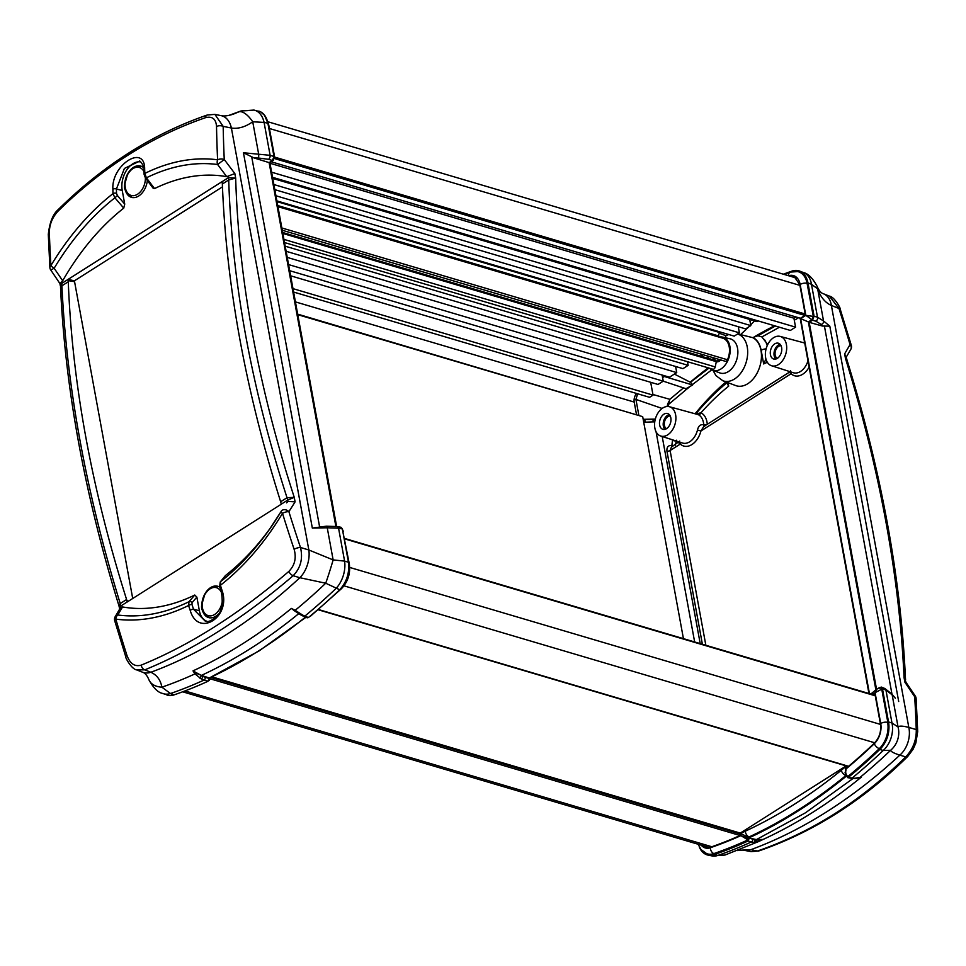 <?xml version="1.0" encoding="UTF-8"?>
<svg xmlns="http://www.w3.org/2000/svg" width="966" height="966" viewBox="0 0 966 966"><rect width="100%" height="100%" fill="white"/><g stroke="black" fill="none" stroke-linecap="round" stroke-linejoin="round"><path stroke-width="1.45" d="M636.461 414.317L634.215 402.073A7.643 5.084 106.5 0 1 636.582 393.476M683.433 638.647L642.692 416.66L297.661 314.131M642.692 416.66L297.757 314.662M740.282 833.09L211.808 676.804M800.416 318.273L270.999 161.708M272.545 177.309L790.369 330.444L795.561 327.148L793.919 318.2L269.973 163.254M793.919 318.2L795.912 316.945M795.561 327.148L271.615 172.202M758.177 320.917L757.054 321.63L272.75 178.408M274.815 189.65L745.631 328.887L750.823 325.59L273.873 184.542M750.823 325.59L749.701 319.456M276.88 200.892L734.208 336.132L739.401 332.835L275.938 195.772M739.401 332.835L738.278 326.701M718.994 337.074A2.548 1.69 106.5 0 1 718.813 336.506L718.716 335.975A2.548 1.69 106.5 0 1 720.032 332.642L720.793 332.171M282.265 230.258L725.297 361.284A2.548 1.69 -73.5 0 0 727.483 359.763A16.313 10.855 -73.5 0 0 722.749 338.185L277.93 206.639M712.799 369.205L284.523 242.551L712.679 369.157A2.548 1.69 -73.5 0 0 712.799 369.205A2.548 1.69 -73.5 0 0 715.226 366.935L716.313 361.646A1.014 0.676 -73.5 0 0 715.951 360.62A7.136 4.745 106.5 0 1 713.971 358.869M286.129 251.293L682.962 368.65L688.154 365.353L285.187 246.185M688.154 365.353L687.49 361.719M288.568 264.575L669.462 377.211L676.731 372.598L287.252 257.415M676.731 372.598L675.608 366.476M290.633 275.805L658.039 384.468L663.231 381.172L289.691 270.697M664.149 375.641L664.306 376.499L692.61 384.999A1229.15 570.326 -9.6 0 1 690.183 386.388L685.969 388.706L663.231 381.159L662.108 375.037M293.616 292.046L649.575 397.316L653.04 395.13L292.988 288.641M653.04 395.13L650.686 382.295M147.339 180.545A16.313 10.855 106.5 0 1 138.706 196.001A16.313 10.855 106.5 0 1 131.618 197.378A16.313 10.855 106.5 0 1 125.677 178.613A16.313 10.855 106.5 0 1 140.867 166.104A16.313 10.855 106.5 0 1 143.717 167.794M218.401 614.135A16.313 10.855 106.5 0 1 215.829 616.236A16.313 10.855 106.5 0 1 208.741 617.612A16.313 10.855 106.5 0 1 202.8 598.848A16.313 10.855 106.5 0 1 217.99 586.338A16.313 10.855 106.5 0 1 220.043 587.364M122.549 606.95L120.074 608.339L115.196 616.694A5.096 4.045 30.7 0 1 115.208 616.658A5.096 4.045 30.7 0 1 116.258 615.571A5.096 4.045 30.7 0 1 117.78 614.992L122.549 606.95A221.709 147.484 -73.5 0 0 194.758 595.032L196.859 597.085L199.358 610.717A20.383 13.56 -73.5 0 0 206.627 621.198M141.145 665.151C134.757 666.963 130.024 663.714 126.944 655.395A1260.232 703.586 -120.4 0 1 115.799 619.121A5.096 1.715 163.5 0 0 114.7 620.715L125.822 656.94A5.096 1.582 162.4 0 0 125.834 656.965C125.025 657.242 131.63 669.329 136.653 669.897L144.791 669.849C193.961 649.756 243.42 618.373 293.145 575.724A5.096 2.379 -130.7 0 1 288.774 571.474C239.266 613.917 190.061 645.143 141.145 665.151A5.096 3.562 67.9 0 0 144.791 669.849L150.853 672.264A22.93 15.492 111.6 0 1 142.594 672.239A22.93 15.492 111.6 0 1 142.473 672.203M194.758 595.032L189.034 601.697L188.575 605.501A1273.49 799.667 55.4 0 0 190.169 610.283C198.054 638.188 231.78 616.96 221.939 590.129A1273.49 710.988 -120.4 0 1 220.417 585.287A235.946 156.963 -73.5 0 0 282.495 513.344A5.096 1.389 31.1 0 1 281.963 512.837A5.096 1.389 31.1 0 1 281.251 511.28L269.429 529.404A231.393 153.932 106.5 0 0 281.263 511.255A5.096 1.389 31.1 0 0 281.251 511.28A5.096 5.096 0 0 1 281.323 511.147L281.263 511.255A5.096 3.84 32.8 0 1 281.323 511.147A5.096 3.84 32.8 0 1 281.529 510.869A5.096 3.84 32.8 0 1 282.277 510.229A5.096 3.84 32.8 0 1 288.882 511.666A5.096 1.763 162.7 0 0 282.495 513.344A1260.232 791.347 55.4 0 0 294.135 549.304C296.562 558.034 294.775 565.424 288.774 571.474M248.117 110.595L241.053 110.945L233.494 114.085M221.166 115.654A22.93 14.961 101.5 0 1 221.274 115.678A22.93 14.961 101.5 0 1 231.393 128.031C238.264 129.046 245.376 126.957 252.73 121.776L264.08 122.416A22.93 14.949 -78.5 0 0 253.973 110.076L241.053 110.945L228.87 115.401M303.65 616.344L307.2 617.817L308.371 617.564L304.858 616.103A25.43 14.152 -121.1 0 1 302.298 614.847A2.041 1.208 120.2 0 1 301.066 615.064L303.65 616.344A2.041 1.364 112.5 0 0 304.858 616.103A590.951 393.126 -73.5 0 0 335.854 588.608A22.93 14.067 -73.4 0 0 344.596 561.101L333.137 559.918L308.842 549.98A22.93 14.067 106.7 0 1 299.846 577.716L325.723 583.222A22.93 1.063 -72.4 0 0 333.137 559.918L327.245 527.774L338.559 528.197A3.055 2.004 -79.1 0 0 337.182 526.555L337.182 526.555A3.055 2.004 -79.1 0 0 337.11 526.542M302.298 614.847L295.173 610.307L291.394 608.435L294.594 610.886L295.173 610.307A587.074 390.542 -73.5 0 0 325.723 583.222L339.718 589.755A22.93 15.263 -73.5 0 0 348.46 562.26A22.93 15.263 -73.5 0 0 348.46 562.236L344.596 561.101L338.559 528.197L342.35 528.933L341.01 527.291L337.182 526.555L326.363 526.192A3.055 0.809 84.7 0 1 327.245 527.774L312.332 528.076L326.363 526.192A3.055 0.809 84.7 0 0 326.327 526.204M294.594 610.886L295.862 611.72M209.187 678.518L205.299 677.299A23.389 14.683 -124.6 0 1 202.727 676.272A2.041 1.075 115.3 0 1 201.278 678.941A25.43 16.011 56.2 0 0 204.067 680.052L207.956 681.284L209.296 677.963L201.314 675.439L192.983 670.875L194.963 673.894A2.041 0.99 -34.3 0 0 196.243 673.302L192.983 670.875C226.732 655.334 259.54 634.529 291.394 608.423L297.311 612.673M207.956 681.284A591.228 393.295 106.5 0 1 174.013 694.904L170.499 693.528L161.89 687.176C160.573 679.967 156.903 674.993 150.853 672.264A579.298 385.374 -73.5 0 0 299.846 577.716L293.145 575.724C300.68 567.936 303.119 558.517 300.474 547.481A5.096 1.642 161.4 0 0 294.135 549.304M148.933 679.738A22.93 14.393 -21.7 0 0 148.981 679.859A22.93 14.393 -21.7 0 0 161.89 687.176A587.074 390.542 -73.5 0 0 194.963 673.894L201.278 678.941M209.139 678.313L196.243 673.302M199.564 678.011A2.041 1.026 121.2 0 0 201.157 675.741L201.314 675.439C234.798 659.947 267.353 639.287 298.977 613.458M209.296 677.963A588.403 391.423 -73.5 0 0 305.449 617.093M68.018 279.44L222.071 181.632L222.349 184.011C226.31 285.344 245.75 391.266 280.659 501.74L281.275 504.216L127.21 601.987L126.594 599.512C91.673 489.025 72.233 383.116 68.272 281.77L68.018 279.44L61.643 283.473A15.287 9.08 -122.4 0 1 61.909 285.815L68.272 281.77M222.349 184.011L228.713 179.966L235.668 178.07L234.847 173.566L226.732 176.669A221.709 147.484 -73.5 0 0 154.536 188.587L153.063 188.116L145.48 178.094L146.385 177.829L144.828 173.421A1273.49 710.988 -120.4 0 1 144.659 169.05C144.936 143.572 111.247 164.812 112.889 189.215A1273.49 799.667 55.4 0 0 112.986 193.635L114.906 197.801L123.745 208.125A221.709 147.484 -73.5 0 0 62.681 280.756L61.389 282.169L61.631 283.485A15.287 9.044 -122.7 0 1 61.909 285.815L60.532 287.421C65.241 388.574 84.73 494.761 119.011 605.972L119.663 609.051M140.662 161.877A20.383 13.56 -73.5 0 0 126.51 170.294A20.383 13.56 -73.5 0 0 122.235 190.483L124.735 204.116L123.745 208.125M224.981 576.183L225.537 575.495A221.709 147.484 -73.5 0 0 270.77 527.484M286.6 502.863L287.892 501.451L287.651 500.134A15.287 9.08 57.6 0 0 287.023 497.707L280.659 501.74M61.643 283.473L60.532 287.421M281.275 504.18L287.651 500.134L294.268 497.357L287.023 497.707C251.414 387.716 231.973 281.806 228.713 179.966A15.287 9.117 57.9 0 0 228.459 177.635L222.083 181.68M287.892 501.451L295.089 501.849L294.268 497.357C258.32 386.798 238.783 280.369 235.668 178.07L228.447 177.635L228.218 176.319M287.651 500.134A15.287 9.044 57.3 0 0 287.023 497.707M126.594 599.512L120.219 603.545A15.287 9.117 -122.1 0 1 120.822 605.984L127.198 601.939M61.909 285.815C66.702 386.678 86.143 492.588 120.231 603.545L119.011 605.972M120.533 607.59L120.822 605.984L121.064 607.3M50.751 269.985L59.952 283.63L61.389 282.169M207.364 114.978A5.096 3.236 71.1 0 0 207.267 115.014A5.096 3.236 71.1 0 0 205.492 117.683C212.291 115.992 215.973 118.927 216.529 126.498A1260.232 791.347 55.4 0 0 217.604 159.801A5.096 2.789 -2.7 0 1 224.257 159.535L217.628 164.522L226.732 176.669M216.529 126.498A5.096 2.886 -1 0 1 223.182 126.365L214.887 114.386L207.267 115.014C152.821 133.803 103.157 165.295 58.298 209.513A5.096 2.705 45.3 0 0 57.851 211.361C102.396 167.492 151.602 136.266 205.492 117.683M58.298 209.513C52.973 214.017 49.64 222.337 48.3 234.46A5.096 2.946 -2 0 1 48.3 234.448A5.096 2.946 -2 0 1 49.338 232.589C49.435 224.607 52.273 217.531 57.851 211.361M48.3 234.448L49.87 267.437A5.096 2.838 -3.5 0 1 50.908 265.578A1260.232 703.586 -120.4 0 1 49.338 232.589M62.681 280.756L54.144 268.258L50.739 269.997A5.096 5.096 0 0 1 49.87 267.437M154.536 188.587L146.385 177.829A231.393 153.932 106.5 0 1 217.628 164.522A5.096 3.779 97.5 0 1 217.338 160.706A5.096 3.779 97.5 0 1 217.604 159.801A235.946 156.963 -73.5 0 0 144.828 173.421A2.548 1.461 -2.3 0 0 144.115 174.484L143.946 170.125A2.548 1.461 -2.1 0 1 144.659 169.05M126.944 655.395A5.096 1.582 162.4 0 0 125.822 656.94M221.939 590.129A2.548 0.797 162.5 0 0 221.19 591.023L219.668 586.193A2.548 0.809 162.6 0 1 220.417 585.287L220.514 581.713L225.537 575.495M68.188 280.635L74.575 281.71L132.716 598.485M68.006 279.403L74.406 280.816L74.575 281.71M126.932 600.731L128.707 601.033M208.825 680.414L210.033 679.122L209.224 679.026M209.634 677.806L259.166 650.867L305.944 617.298M253.816 110.039A22.93 14.949 -78.5 0 1 253.973 110.076L260.663 111.887L264.563 115.352L267.884 123.213A22.93 15.263 -73.5 0 0 267.884 123.189A22.93 15.263 -73.5 0 0 258.803 111.102A22.93 15.263 -73.5 0 0 258.755 111.09M267.884 123.213L273.994 156.516L270.118 155.321L243.444 152.749L254.13 157.977L269.116 162.614L272.412 160.513L273.994 156.516M335.866 526.337L269.116 162.614M342.35 528.933L348.46 562.236M348.46 562.26C349.644 572.862 346.722 582.027 339.718 589.755L339.706 589.767A22.93 15.263 -73.5 0 0 339.718 589.755A591.228 393.295 106.5 0 1 308.371 617.564M167.058 695.158A22.93 15.263 -73.5 0 0 167.106 695.182A22.93 15.263 -73.5 0 0 174.001 694.916A22.93 15.263 -73.5 0 0 174.013 694.904L169.304 695.556L162.529 693.419A22.93 15.492 -68.4 0 0 170.499 693.528A590.951 393.126 -73.5 0 0 204.067 680.052A2.041 1.232 107.6 0 0 205.299 677.299M342.544 530.044L349.318 563.963A5.096 2.306 -10.4 0 0 348.581 563.033M272.774 160.235L274.706 157.446L274.054 157.011M221.202 591.047A2.548 0.797 162.5 0 1 221.19 591.023L221.19 591.023C223.327 602.905 222.011 611.152 217.241 615.753C211.856 620.824 207.799 622.575 205.082 620.981L193.55 609.256A2.548 0.833 161.5 0 0 190.169 610.283M199.358 610.717L193.55 609.256A1270.942 798.073 -124.6 0 1 191.956 604.462A2.548 0.833 161.7 0 0 188.575 605.501A235.946 156.963 -73.5 0 1 115.799 619.121A5.096 3.779 -82.5 0 1 115.944 618.18A5.096 3.779 -82.5 0 1 117.78 614.992A231.393 153.932 106.5 0 0 189.034 601.697A2.548 1.956 -139.3 0 1 192.113 602.603L196.859 597.085M272.11 525.613L269.429 529.404A231.393 153.932 106.5 0 1 220.514 581.713A2.548 2.065 -141.1 0 0 220.176 582.063M112.889 189.215A2.548 1.437 -1.2 0 1 116.415 189.022L124.409 168.434L139.43 161.213C139.092 159.559 144.9 166.128 143.946 170.113M124.735 204.116L117.417 195.567L114.906 197.801A231.393 153.932 106.5 0 0 54.144 268.258A5.096 1.389 -148.9 0 1 51.307 266.048A5.096 1.389 -148.9 0 1 50.908 265.578A235.946 156.963 -73.5 0 1 112.986 193.635A2.548 1.425 -1.4 0 1 116.524 193.429A1270.942 798.073 -124.6 0 1 116.415 189.022L122.235 190.483M145.468 178.082L144.115 174.484M229.582 115.244A587.074 390.542 -73.5 0 1 239.194 111.766A22.93 9.31 64.4 0 1 252.73 121.776L258.622 153.908A3.055 0.688 89.3 0 1 258.405 158.013L268.536 159.318A3.055 1.86 -72.8 0 0 270.118 155.321L264.08 122.416L267.872 123.189M162.397 693.371A22.93 15.492 -68.4 0 0 162.529 693.419C157.881 692.441 153.365 687.925 148.981 679.859L148.981 679.859C147.122 675.476 144.997 672.94 142.594 672.239L136.653 669.885M222.458 186.873L74.406 280.816M716.277 361.852A8.259 5.494 -73.5 0 0 719.453 361.067A8.259 5.494 -73.5 0 0 720.817 359.956M915.261 696.015A5.096 5.096 0 0 1 916.13 698.563L916.13 698.563A5.096 2.838 176.5 0 0 914.693 696.727L915.261 696.015L906.048 682.37L904.888 682.189L904.067 677.685L906.072 682.394M775.758 359.05A8.151 5.422 106.5 0 1 774.478 350.658A8.151 5.422 106.5 0 1 780.117 344.319M777.352 358.35A8.247 5.482 -73.5 0 0 781.748 350.127A8.247 5.482 -73.5 0 0 778.451 343.244A8.247 5.482 -73.5 0 0 770.771 349.571A8.247 5.482 -73.5 0 0 773.766 359.05A8.247 5.482 -73.5 0 0 777.352 358.35M664.958 429.351A8.151 5.422 106.5 0 1 663.678 420.959A8.151 5.422 106.5 0 1 669.317 414.619M666.564 428.65A8.247 5.482 -73.5 0 0 670.959 420.427A8.247 5.482 -73.5 0 0 667.651 413.545A8.247 5.482 -73.5 0 0 659.971 419.872A8.247 5.482 -73.5 0 0 662.978 429.351A8.247 5.482 -73.5 0 0 666.564 428.65A6.629 4.407 106.5 0 1 664.656 421.248A6.629 4.407 106.5 0 1 670.271 416.044M777.328 358.374A6.629 4.407 106.5 0 1 775.444 350.948A6.629 4.407 106.5 0 1 781.059 345.743M667.699 434.833A15.287 10.167 106.5 0 1 660.744 436.04A15.287 10.167 106.5 0 1 654.61 423.265A15.287 10.167 106.5 0 1 662.773 408.014A15.287 10.167 106.5 0 1 669.414 406.722A15.287 10.167 106.5 0 1 675.874 419.353A15.287 10.167 106.5 0 1 667.699 434.833M704.347 426.151A2.548 1.715 102.1 0 1 703.731 424.75L703.441 424.678C700.314 424.328 698.333 426.115 697.488 430.075A15.83 10.529 106.5 0 1 682.515 443.032L660.744 436.04M669.414 406.722L698.273 414.655A15.963 10.614 106.5 0 1 703.731 424.75A2.548 0.918 176.3 0 0 706.557 424.75M778.487 364.532A15.287 10.167 106.5 0 1 771.544 365.74A15.287 10.167 106.5 0 1 765.41 352.964A15.287 10.167 106.5 0 1 773.561 337.714A15.287 10.167 106.5 0 1 780.214 336.422A15.287 10.167 106.5 0 1 786.662 349.052A15.287 10.167 106.5 0 1 778.487 364.532M791.42 372.127A2.548 1.799 -46.9 0 1 791.094 373.745A18.378 12.22 -73.5 0 0 809.073 367.249M680.632 442.428A2.548 1.799 -46.9 0 1 680.305 444.046A18.378 12.22 -73.5 0 0 700.942 430.957L703.695 426.561L790.103 371.729L789.862 372.671L791.094 373.745L700.942 430.957L697.488 430.075M748.783 326.882L740.56 334.622L752.671 337.629A564.047 375.219 106.5 0 1 752.937 337.472L757.924 335.77L761.884 336.917L767.728 344.548M752.671 337.629A25.478 16.953 106.5 0 1 759.3 368.106A25.478 16.953 106.5 0 1 735.694 385.567L722.894 380.773A24.524 16.313 -73.5 0 0 746.042 362.709A24.524 16.313 -73.5 0 0 737.565 333.995M767.33 362.274A225.44 149.971 106.5 0 0 763.671 363.953L765.941 359.038M802.867 342.544A238.083 158.376 106.5 0 1 804.485 342.254M703.755 426.525L704.649 426.404M704.226 426.223A2.548 1.715 102.1 0 1 703.441 424.678M679.315 442.03L679.074 442.971L680.305 444.046L670.102 450.518L671.43 447.041L679.762 441.088M707.281 424.291A18.511 12.316 -73.5 0 0 700.966 412.808A2.548 1.896 -63.9 0 1 698.273 414.655M726.203 382.017L728.69 386.134A225.44 149.971 106.5 0 0 700.966 412.808L696.003 413.907M675.391 445.157L676.405 440.218M695.17 413.677A238.083 158.376 106.5 0 1 725.913 381.908M672.674 439.868A14.683 9.213 55.4 0 0 672.602 440.025A2.548 1.86 -155.4 0 0 675.536 440.786M672.07 446.63A2.548 1.594 99.1 0 1 671.43 445.495C668.122 445.362 666.625 447.258 666.951 451.17L702.391 644.25M672.276 446.497A2.548 1.606 99.4 0 1 671.841 445.555L671.43 445.495M673.435 445.761A2.548 1.352 -3.9 0 1 671.841 445.555L672.577 439.844M798.387 317.669L797.675 318.188A553.446 294.702 119.9 0 1 798.616 317.742M797.675 318.188A1229.15 570.326 -9.6 0 1 795.561 319.674L794.1 319.191M761.884 336.917L779.465 327.22M794.221 319.818L794.946 319.468M637.657 393.802L635.93 399.405L662.133 408.449M655.334 419.075L643.175 419.316M749.266 838.247L748.034 841L751.451 841.929A25.43 14.381 60 0 0 753.854 842.352A2.041 1.57 -85.3 0 0 754.881 839.563A23.389 13.053 -120.4 0 1 752.683 839.176L749.23 838.029L756.414 839.599L749.23 838.029M753.854 842.352L759.88 840.951A2.041 1.256 61.9 0 0 759.94 840.927L759.88 840.951M759.988 840.903L763.043 839.466L760.423 840.142A2.041 1.256 61.9 0 1 759.94 840.927L761.739 840.034M760.423 840.142L756.257 839.901A2.041 1.57 -93.8 0 1 755.303 842.364M859.861 777.521L861.467 777.014C829.637 803.084 796.829 823.901 763.043 839.466L756.414 839.599L805.403 812.841L852.978 778.524M895.24 698.104L892.161 694.844A3.055 2.62 -29.3 0 0 891.908 694.119L884.904 688.529A3.055 2.053 112.1 0 1 885.943 690.074L892.161 694.844L898.054 726.975A22.93 22.629 99.6 0 1 890.64 750.28C890.869 751.62 893.936 753.238 899.841 755.146A22.93 16.386 -73.7 0 0 908.825 727.422C902.799 725.877 899.201 725.72 898.054 726.975L891.98 722.979A22.93 16.374 106.3 0 1 883.226 750.485L890.64 750.28A587.074 390.542 106.5 0 1 860.09 777.364L854.862 778.258A25.43 15.794 -125 0 1 852.229 777.98L847.46 777.594L851.275 778.294A2.041 1.34 -79.5 0 0 852.229 777.98A590.951 393.126 106.5 0 0 883.226 750.485L879.809 749.471A22.93 15.263 106.5 0 1 879.785 749.483C887.138 741.816 890.06 732.651 888.539 721.976A22.93 15.263 106.5 0 1 879.809 749.471A591.228 393.295 -73.5 0 1 848.45 777.28L846.506 776.229M744.665 850.309A22.93 14.961 -78.5 0 0 744.726 850.322A22.93 14.961 -78.5 0 0 750.836 849.694L737.807 850.334M854.004 778.572A2.041 1.449 -89.4 0 0 854.862 778.258M846.53 776.278L846.301 776.181A588.403 391.423 106.5 0 1 749.375 837.679M664.306 376.499L662.579 377.597M674.401 374.084L690.424 382.307L692.465 384.577A1255.136 759.928 -123.1 0 1 692.61 384.999M692.465 384.577L711.773 369.821M709.02 368.094L690.424 382.307M683.493 387.885L669.849 399.332L652.919 394.49M775.396 326.013L757.924 335.77M754.506 320.881L750.703 324.914M740.56 334.622L737.601 333.97M709.744 368.3A17.303 11.507 -73.5 0 0 712.715 370.244A17.303 11.507 -73.5 0 0 729.161 357.082A17.303 11.507 -73.5 0 0 722.508 337.098A17.303 11.507 -73.5 0 0 719.066 337.086M868.953 693.516L800.476 319.915M667.144 406.493A8.67 5.313 106.7 0 1 669.353 400.89L668.52 404.464L686.041 389.733A553.446 294.642 119.9 0 1 690.183 386.388M669.353 400.89L669.849 399.332M668.52 404.464L668.206 406.505M634.131 399.32L635.93 399.405L638.792 415.006M725.237 337.702L725.973 335.697L728.75 334.514M712.715 370.244L719.839 372.912A17.835 11.87 -73.5 0 0 736.804 359.352A17.835 11.87 -73.5 0 0 729.946 338.74L722.508 337.098M643.634 421.804L645.59 422.178A5.096 3.345 -79.1 0 0 643.296 419.425A5.096 3.345 -79.1 0 0 643.284 419.425L651.905 419.449A5.096 3.9 -108 0 1 654.248 421.828L654.803 421.574M655.262 419.329L651.905 419.449M846.651 358.615L846.989 360.016C881.27 471.239 900.759 577.427 905.468 678.579L904.067 677.685C899.394 576.376 879.869 469.947 845.467 358.41L844.646 353.906L846.651 358.615L845.467 358.41L847.013 360.077M823.334 293.724A22.93 15.492 111.6 0 1 823.406 293.761L829.347 296.115L838.959 308.468A5.096 1.582 -17.6 0 1 840.178 309.06C840.975 308.758 834.37 296.671 829.347 296.103M850.696 349.499A5.096 4.045 -149.3 0 0 850.792 349.342A5.096 4.045 -149.3 0 0 850.056 344.596A5.096 1.715 -16.5 0 1 851.3 345.285L840.178 309.06M851.3 345.285A5.096 5.096 0 0 1 850.792 349.342A5.096 4.045 -149.3 0 0 850.817 349.318L845.926 357.661M916.13 698.563L917.7 731.552A5.096 2.946 178 0 0 917.7 731.54A5.096 2.946 178 0 0 917.7 731.552L915.853 742.987L913.051 749.326L907.702 756.487A5.096 2.705 -134.7 0 1 905.77 756.897C860.996 800.971 811.549 832.354 757.429 851.022A5.096 3.236 71.1 0 0 758.733 850.986L751.113 851.614L742.89 850.08L737.13 850.599M917.7 731.54A5.096 2.946 178 0 0 916.251 729.584C916.541 739.932 913.051 749.036 905.77 756.897L899.841 755.146A579.298 385.374 106.5 0 1 750.836 849.694L757.429 851.022L751.125 851.614M702.077 845.407L706.013 847.617L710.324 847.279A584.599 388.887 106.5 0 0 738.833 836.073L740.065 833.223L846.011 766.002L847.52 766.292M848.063 766.449L846.023 766.074L847.931 766.847L846.916 767.173M847.931 766.847A584.599 388.887 106.5 0 0 874.182 743.301C879.398 737.891 881.475 731.383 880.388 723.751L875.136 695.109L873.421 694.204L875.075 694.88M869.05 693.54L800.198 318.418L804.014 315.991L805.064 313.334L799.812 284.692L793.967 276.3L789.451 275.998M880.545 687.913L881.777 689.301L887.851 722.399A21.916 14.575 106.5 0 1 879.483 748.71A590.202 392.619 106.5 0 1 848.027 776.592L847.846 776.519C845.733 774.684 845.165 772.124 846.156 768.839L845.347 773.887L846.904 776.121A1.014 0.676 -67.5 0 0 847.846 776.519A590.19 392.607 -73.5 0 0 879.289 748.638A5.096 2.487 -133.7 0 1 874.315 743.699A585.106 389.226 106.5 0 1 846.156 768.839L845.745 766.63L841.217 770.325A582.546 387.535 106.5 0 1 745.281 831.195L740.487 833.417L740.898 835.638L747.938 839.913A1.014 0.616 -72.4 0 0 748.553 838.524L740.898 835.638A585.106 389.226 106.5 0 1 710.336 847.75A16.808 11.181 106.5 0 1 701.256 845.165M848.027 776.592L847.085 776.205M845.262 773.138L845.745 766.63M846.035 775.638A587.654 390.928 106.5 0 1 749.326 836.979L748.143 839.973A590.202 392.619 106.5 0 1 714.079 853.654A21.916 14.575 106.5 0 1 706.834 853.702A21.916 14.575 106.5 0 1 706.738 853.666M714.079 853.654L713.886 853.594A590.19 392.607 -73.5 0 0 747.938 839.913L748.143 839.973M816.946 285.972A22.93 14.393 158.3 0 1 817.019 286.141A22.93 14.393 158.3 0 1 817.647 288.834L823.539 320.966L817.502 317.198A3.055 2.198 105.7 0 1 815.92 321.195L821.221 324.455A3.055 2.753 -32.6 0 0 823.539 320.966L829.806 326.158L822.44 326.037L809.194 322.33L876.512 689.108M814.072 316.244L807.962 282.929L811.464 284.294L817.647 288.834C820.532 297.057 825.109 302.599 831.388 305.461A22.93 15.492 111.6 0 0 823.406 293.761C821.003 293.06 818.878 290.524 817.019 286.141L817.019 286.141C812.635 278.075 808.119 273.559 803.471 272.581A22.93 15.492 111.6 0 1 811.464 284.294L817.502 317.198L814.072 316.244L812.491 320.229L809.194 322.33M752.683 839.176A2.041 1.473 -74.8 0 1 751.451 841.929A590.951 393.126 106.5 0 1 717.883 855.405A22.93 14.949 101.5 0 1 712.027 855.924L724.947 855.055L717.883 855.405L714.091 854.62A22.93 15.263 106.5 0 1 714.079 854.632A22.93 15.263 106.5 0 1 707.197 854.898A22.93 15.263 106.5 0 1 699.372 847.11M714.091 854.62A591.228 393.295 -73.5 0 0 748.034 841M888.539 721.952A22.93 15.263 106.5 0 1 888.539 721.976L882.429 688.649L885.943 690.074L891.98 722.979L888.539 721.952M878.855 687.925L881.342 687.08L882.429 688.649M783.341 274.199A591.228 393.295 -73.5 0 1 791.987 271.096L791.987 271.096A22.93 15.263 106.5 0 1 791.999 271.084A22.93 15.263 106.5 0 1 798.894 270.818A22.93 15.263 106.5 0 1 807.962 282.905A22.93 15.263 106.5 0 1 807.962 282.929L804.871 275.129L798.942 270.842M797.844 271.615A21.916 14.575 106.5 0 1 797.94 271.627A21.916 14.575 106.5 0 1 807.274 283.376L813.348 316.462L812.032 319.794L808.566 321.992L876.005 689.434M875.824 689.543L808.361 321.932L811.826 319.734A2.548 1.546 -72.8 0 0 813.143 316.401L805.813 315.339L812.032 319.794M788.606 275.757A16.808 11.181 106.5 0 1 800.15 284.487L805.813 315.339L800.621 318.635L808.566 321.992M879.434 688.13L877.418 688.541L875.075 692.67L881.572 689.265A2.548 1.666 -79.1 0 0 880.437 687.889A2.548 1.666 -79.1 0 0 880.424 687.889A2.548 1.666 -79.1 0 0 880.352 687.877M748.759 838.597L748.324 837.293L740.487 833.417M880.666 687.937L877.418 688.541L870.813 694.059M749.326 836.979L748.529 837.353M872.745 694.626L873.421 694.204M719.38 333.282L725.973 335.697M714.079 854.632L708.126 855.127L712.027 855.924A22.93 14.949 101.5 0 1 711.93 855.912M708.126 855.127L707.245 854.91M702.56 354.558L699.915 356.357M700.29 356.466L703.381 354.8M719.875 359.678L720.056 360.644M714.381 358.048L715.106 360.173M716.337 361.248L720.165 359.763M711.085 359.726L714.707 358.145M705.615 358.084L709.237 356.526M716.784 361.393L720.527 359.871M711.459 359.835L715.069 358.253M705.989 358.193L709.599 356.635M145.395 177.986A14.575 9.696 106.5 0 1 131.895 195.603A14.575 9.696 106.5 0 1 127.367 175.075A14.575 9.696 106.5 0 1 144.006 171.694M222.446 600.212A14.575 9.696 106.5 0 1 207.521 615.39A14.575 9.696 106.5 0 1 205.782 593.112A14.575 9.696 106.5 0 1 221.987 594.199M634.215 402.073L295.415 301.887M875.268 695.798L344.717 538.895M880.497 724.415L349.692 567.44M874.701 742.782L343.981 585.831M848.583 766.292L318.442 609.51M740.113 833.948L210.6 677.359M739.618 835.373L209.96 678.748M711.821 846.747L184.941 690.932M799.945 285.393L269.393 128.49M805.101 313.986L274.646 157.108M804.642 315.339L274.658 158.605M720.032 332.642L277.013 201.628M718.716 335.975L277.737 205.565M718.813 336.506L277.834 206.096M727.483 359.763L281.855 227.976M715.951 360.62L701.606 356.369M701.111 356.225L282.676 232.48M716.313 361.646L282.857 233.458M715.226 366.935L283.944 239.387M300.668 613.857A2.041 1.051 122.3 0 1 299.508 614.11A2.041 1.051 122.3 0 1 299.484 614.086M228.713 179.966A15.287 9.08 57.6 0 0 228.447 177.635M120.231 603.545A15.287 9.08 -122.4 0 1 120.835 605.984M295.089 501.849A1498.894 941.21 -124.6 0 1 292.42 506.124A1631.538 1024.491 55.4 0 1 288.882 511.666A1255.196 788.171 -124.6 0 0 300.474 547.481L308.842 549.98L231.393 128.031L223.182 126.365A1255.196 788.171 -124.6 0 0 224.257 159.535A1631.586 1024.528 55.4 0 1 230.258 167.468A1498.966 941.246 -124.6 0 1 234.847 173.566M340.334 589.127A5.096 2.487 46.3 0 0 341.396 588.741C347.953 581.81 350.598 573.55 349.318 563.963M254.13 157.977L258.405 158.013M268.536 159.318L272.412 160.513M312.332 528.076L243.444 152.749M266.375 118.444L268.741 124.928A5.096 2.306 169.6 0 0 268.029 124.022M319.565 526.615L251.74 157.023M191.956 604.462L192.113 602.603M117.417 195.567L116.524 193.429M807.926 360.994A15.83 10.529 106.5 0 1 793.315 372.731L771.544 365.74M763.671 363.953L761.16 350.284A25.744 17.122 106.5 0 0 752.937 337.472M728.062 382.705L728.69 386.134M678.108 442.802A225.44 149.971 106.5 0 1 678.748 441.824M726.408 383.164A232.263 154.512 -73.5 0 0 695.834 413.859M705.844 645.276L670.102 450.518A2.548 1.147 -10.4 0 1 666.951 451.17M662.193 436.499L700.205 643.61M851.251 778.294A2.041 1.34 -79.5 0 0 851.288 778.294L855.671 778.524A2.041 1.546 -94.5 0 0 856.407 778.21M855.622 778.524A2.041 1.546 -94.5 0 0 855.671 778.524L859.692 777.606M690.171 382.222A564.035 375.206 106.5 0 1 708.175 367.841M754.724 336.603A564.035 375.206 106.5 0 1 774.551 325.759M766.086 348.919A5.096 2.306 169.6 0 0 761.16 350.284M767.221 345.623A30.84 20.515 -73.5 0 0 764.408 339.501M685.099 388.417A2.548 1.256 -129.1 0 1 686.041 389.733M645.59 422.178L654.248 421.828L654.586 423.7M694.651 641.967L656.059 431.73M904.888 682.189A1498.966 836.87 -120.4 0 0 909.127 688.504A1631.586 910.914 59.6 0 0 914.693 696.727A1255.196 700.773 -120.4 0 1 916.251 729.584L908.825 727.422L831.388 305.461L838.959 308.468A1255.196 700.773 -120.4 0 1 850.056 344.596A1631.538 910.89 59.6 0 0 846.977 349.849A1498.894 836.834 -120.4 0 0 844.646 353.906M788.437 275.708A5.096 3.441 -109 0 1 790.43 272.074L783.957 274.38M698.092 844.236L701.014 849.537L706.653 853.63A21.904 14.575 -73.5 0 0 713.886 853.594A5.096 3.441 -109 0 1 710.336 847.75M812.491 320.229L815.92 321.195M821.221 324.455L822.44 326.037M895.361 698.213L891.908 694.119A3.055 2.62 -29.3 0 0 891.835 693.999M829.806 326.158L898.694 701.485M813.348 316.462L807.069 283.316A21.904 14.575 -73.5 0 0 797.747 271.591L790.43 272.074M887.851 722.399L881.777 689.301M872.226 694.482L875.075 692.67L880.726 723.522A16.808 11.181 106.5 0 1 874.315 743.699M879.483 748.71L879.289 748.638A21.904 14.575 -73.5 0 0 887.645 722.351A5.096 2.306 169.6 0 0 880.726 723.522M841.217 770.325A5.096 2.729 -129.2 0 0 845.914 775.505L845.938 775.493A587.642 390.916 -73.5 0 1 749.133 836.918A5.096 3.284 -114.9 0 1 745.281 831.195M800.15 284.487A5.096 2.306 -10.4 0 1 807.069 283.316L807.274 283.376M800.621 318.635L869.448 693.66M824.481 326.399L892.004 694.288M875.184 695.351L344.633 538.448M848.305 766.521L318.164 609.751M709.334 847.556L182.659 691.801M796.708 278.148L267.908 121.764M115.208 616.658A5.096 5.096 0 0 0 114.7 620.715M301.066 615.064L295.656 611.599M59.916 283.569L60.387 286.081M209.779 677.746L210.033 679.122M310.593 616.103L341.396 588.741M342.435 529.416L343.328 531.36M268.741 124.928L274.706 157.446M273.547 160.102L269.78 162.481M269.828 162.457L336.627 526.446M209.381 680.366L208.632 680.704M219.668 586.193L220.236 581.991L225.247 575.784M233.518 114.073C228.411 115.811 224.329 116.343 221.274 115.678L214.887 114.386M780.214 336.422L804.63 343.015M790.103 371.729L790.55 370.787M712.993 370.352L715.951 375.641L722.894 380.773M905.468 678.579L905.613 679.919M907.702 756.487C862.843 800.705 813.179 832.197 758.733 850.986M845.081 772.389L847.423 776.712M884.904 688.529L881.342 687.08M803.471 272.581L799.848 271.156M759.022 841.386L724.947 855.055M132.33 197.595C125.858 193.224 123.358 188.636 124.831 183.842L127.729 173.904C135.53 164.824 133.139 166.671 141.579 166.309M209.453 617.829C202.981 613.458 200.481 608.87 201.954 604.076L204.852 594.138C212.653 585.058 210.262 586.893 218.702 586.543"/></g></svg>
